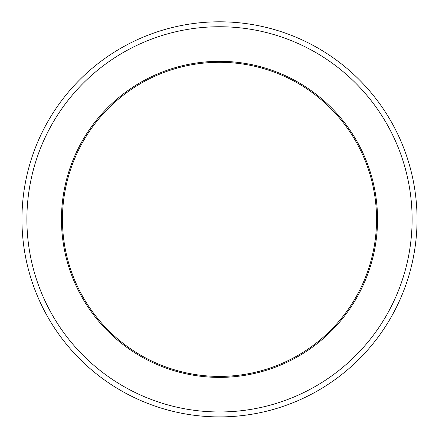<?xml version="1.0" encoding="UTF-8"?>
<svg xmlns="http://www.w3.org/2000/svg" width="439" height="439" viewBox="0 0 439 439"><rect width="100%" height="100%" fill="white"/><g stroke="black" fill="none" stroke-linecap="round" stroke-linejoin="round"><path stroke-width="0.66" d="M377.54 219.352A158.04 158.04 0 0 1 219.5 377.392A158.04 158.04 0 0 1 61.46 219.352A158.04 158.04 0 0 1 219.5 61.312A158.04 158.04 0 0 1 377.54 219.352A158.04 158.04 0 0 0 219.5 61.312A158.04 158.04 0 0 0 61.46 219.352M417.05 219.352A197.55 197.55 0 0 1 219.5 416.902A197.55 197.55 0 0 1 21.95 219.352A197.55 197.55 0 0 1 219.5 21.802A197.55 197.55 0 0 1 417.05 219.352A197.55 197.55 0 0 1 219.5 416.902A197.55 197.55 0 0 1 21.95 219.352M376.552 219.352A157.052 157.052 0 0 1 219.5 376.404A157.052 157.052 0 0 1 62.448 219.352A157.052 157.052 0 0 1 219.5 62.3A157.052 157.052 0 0 1 376.552 219.352M412.111 219.352A192.611 192.611 0 0 1 219.5 411.963A192.611 192.611 0 0 1 26.889 219.352A192.611 192.611 0 0 1 219.5 26.741A192.611 192.611 0 0 1 412.111 219.352"/></g></svg>
